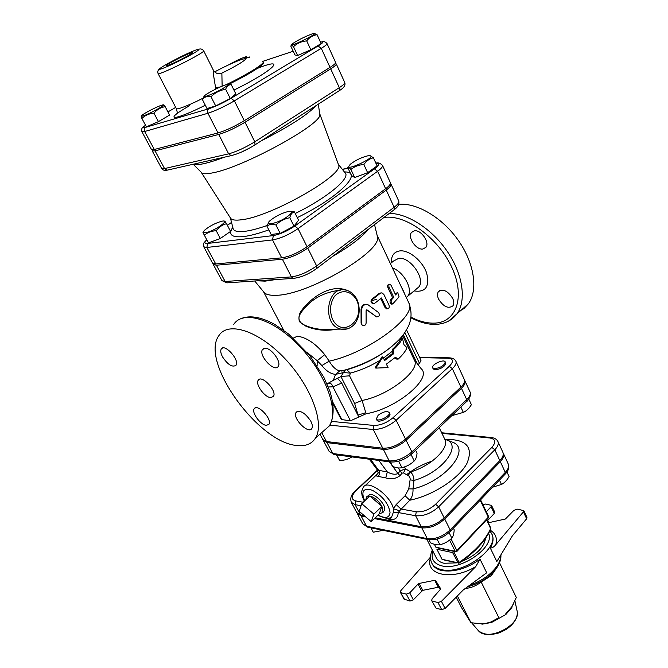 <?xml version="1.0" encoding="UTF-8"?>
<svg xmlns="http://www.w3.org/2000/svg" width="668" height="668" viewBox="0 0 668 668"><rect width="100%" height="100%" fill="white"/><g stroke="black" fill="none" stroke-linecap="round" stroke-linejoin="round"><path stroke-width="1" d="M371.249 521.683L359.209 511.346L361.739 503.705L373.921 514.135L371.249 521.683L379.182 513.942L381.937 506.344L373.921 514.135M365.839 499.781L366.507 496.825L369.788 496.007L361.739 503.705M381.937 506.344C378.606 500.775 374.556 497.326 369.788 496.007L381.937 506.344L383.048 512.364L379.182 513.942M367.676 496.082L368.619 495.481C372.084 490.588 387.198 504.741 384.434 510.327L383.774 511.296M378.08 415.321C383.081 411.697 386.789 410.753 389.227 412.49C391.256 415.738 377.712 422.535 376.326 418.97L378.08 415.321M389.227 412.49L389.811 413.667C391.84 416.924 378.313 423.721 376.919 420.147L376.326 418.97M336.488 454.875L339.553 460.369C343.945 460.477 347.777 459.475 351.051 457.38L351.986 456.912M390.413 461.989L392.642 466.381C396.291 467.959 399.38 468.377 401.911 467.642C406.603 466.573 410.711 464.344 414.235 460.945C415.763 459.475 416.707 456.87 417.057 453.129L415.613 450.224M350.725 456.753L351.051 457.38M336.655 454.891L339.553 460.369M398.654 461.187L401.911 467.642M411.045 454.541L414.235 460.945M434.693 368.686L432.672 367.792C430.893 364.753 444.028 358.616 445.222 361.922C444.47 365.396 440.955 367.65 434.693 368.686M445.222 361.922L445.765 363.075C445.005 366.548 441.498 368.803 435.244 369.838L433.215 368.936L432.672 367.792M451.835 415.646L463.333 412.398C466.565 410.945 469.245 408.373 471.383 404.666L468.786 399.072M460.836 407.054L463.333 412.398M370.832 527.812L373.253 532.212L383.215 530.35M428.956 539.719L430.526 542.8C434.167 544.537 437.29 545.18 439.886 544.746C444.429 543.652 448.412 541.456 451.844 538.166C453.18 536.437 453.964 533.64 454.198 529.782L453.397 528.171M370.932 527.829L373.253 532.212M437.047 539.118L439.886 544.746M449.071 532.613L451.844 538.166M492.658 487.181L501.484 484.467C504.532 482.872 507.054 480.225 509.058 476.518L506.954 471.959M499.447 480.092L501.484 484.467M241.34 152.154L250.475 147.595M244.48 58.7C246.968 57.081 247.352 56.471 245.632 56.872C241.507 58.183 236.255 60.613 229.867 64.17M249.774 57.632L249.456 56.98L246.108 58.275M163.401 105.16L164.119 105.218L165.18 106.671C160.712 107.398 156.972 109.569 153.966 113.193C149.156 113.527 145.14 115.28 141.9 118.461L141.107 116.917L141.541 116.207M143.144 115.898C150.1 113.861 169.012 103.047 162.149 105.068C158.274 106.012 145.223 112.6 142.184 115.147C140.856 116.24 141.182 116.491 143.144 115.898M225.667 89.278L230.285 98.538L235.821 93.862L231.278 84.711C228.648 84.644 226.778 86.164 225.667 89.278C219.997 90.18 215.113 92.652 211.021 96.71C207.297 96.05 204.4 96.943 202.329 99.39L204.049 96.484M223.312 88.226C228.281 85.187 229.316 83.993 226.402 84.636C221.968 85.729 208.65 92.359 205.118 95.24C199.607 99.34 214.027 93.812 223.312 88.226M165.18 106.671L169.588 115.071L158.433 121.634L153.966 113.193M158.433 121.634L146.384 126.837L141.9 118.461M230.285 98.538L215.697 105.953L211.021 96.71M215.697 105.953L206.98 108.525L202.329 99.39M314.636 33.592L317.091 34.719C312.958 35.254 309.493 37.308 306.704 40.882C301.569 41.324 297.16 43.261 293.477 46.693C291.899 45.048 291.023 44.906 290.864 46.251L294.947 54.96L297.602 55.511L293.477 46.693M311.714 34.043C304.257 36.924 297.936 40.097 292.751 43.562C285.027 49.833 322.886 31.396 313.267 33.567L311.714 34.043M306.704 40.882L310.812 49.774L321.141 43.562L317.091 34.719M310.812 49.774L297.602 55.511M370.289 155.753L373.404 157.79C369.613 158.642 366.431 160.896 363.868 164.553C358.883 164.812 354.566 166.449 350.909 169.447C349.189 167.434 348.128 166.8 347.719 167.534L351.46 175.517L354.691 177.521L350.909 169.447M367.667 155.853L367.65 155.853C361.497 157.423 355.86 160.111 350.75 163.919C339.185 175.125 383.507 153.991 367.667 155.853M224.899 221.2L226.536 223.705C222.427 224.724 218.987 227.07 216.223 230.752C211.539 230.928 207.581 232.406 204.341 235.186L202.963 232.539M205.493 232.656C213.844 231.704 232.055 218.762 221.576 221.3C215.497 223.054 209.994 225.884 205.051 229.809C202.796 231.946 202.947 232.89 205.493 232.656M363.868 164.553L367.625 172.686L377.111 165.881L373.404 157.79M226.536 223.705L230.577 231.412L220.315 238.493L216.223 230.752M220.315 238.493L208.458 242.876L204.341 235.186M367.625 172.686L354.691 177.521M290.371 211.389L294.413 211.873C292.183 212.374 290.647 214.328 289.803 217.735C284.459 218.712 279.825 221.116 275.909 224.957C272.152 223.939 269.154 224.331 266.916 226.151L268.786 222.152M287.482 216.557C292.751 212.457 292.768 210.837 287.549 211.681C281.37 213.393 275.75 216.207 270.682 220.114C262.457 226.786 277.754 223.638 287.482 216.557M289.803 217.735L294.012 226.16L298.554 220.215L294.413 211.873M294.012 226.16L280.159 233.374L275.909 224.957M280.159 233.374L271.15 234.468L266.916 226.151M384.25 359.768L392.266 353.681L392.216 349.556C396.458 345.673 399.305 342.091 400.767 338.801L402.495 338.275L403.956 344.663L407.029 347.744C405.543 351.218 402.595 355 398.203 359.083L395.423 357.296L386.388 364.127L388.091 367.6L375.792 368.101L382.914 357.038L384.626 360.536L393.686 353.706L393.569 349.523C398.003 345.456 400.975 341.707 402.495 338.275M392.216 349.556L393.569 349.523M392.266 353.681L393.686 353.706M375.792 368.101L375.291 367.45L382.096 356.737L382.914 357.038M394.821 357.814L396.717 359.108L398.203 359.083M362.031 400.458L349.548 375.825L350.391 373.103L343.41 372.577L340.939 376.61L354.641 403.447L362.073 400.458C388.484 395.64 420.99 370.097 414.36 360.119L402.637 335.603M330.025 67.401L321.283 48.321C325.291 45.875 327.211 44.313 327.036 43.637L335.637 62.516C335.854 63.276 333.983 64.905 330.025 67.401L244.288 120.724C234.551 126.511 225.784 130.594 217.985 132.949L154.308 149.482L151.511 149.574L141.925 131.738L144.664 131.512L207.94 113.251C215.714 110.721 224.523 106.579 234.384 100.851L321.283 48.321L318.01 46L231.011 98.321L234.384 100.851L244.288 120.724M222.135 86.172L221.868 73.096C218.269 74.449 215.405 73.43 213.284 70.04C212.992 71.668 213.76 77.505 215.589 87.541L215.948 88.994M189.996 53.231L192.409 52.655C193.586 53.498 166.29 67.126 166.29 65.689C165.221 65.138 183.249 55.669 189.996 53.231M215.589 87.541L220.089 87.049M215.806 88.318L217.484 88.251M323.228 440.128L327.044 442.642L383.357 449.372C391.047 449.564 398.629 446.533 406.102 440.279L461.438 388.258C464.536 385.244 465.68 382.731 464.861 380.693L464.536 380.15M441.949 433.357L489.869 437.991C495.598 439.076 496.249 442.208 491.848 447.393L435.603 504.265L438.659 506.82L444.162 517.875C436.822 524.48 429.173 527.428 421.199 526.701L375.224 517.809M363.242 502.269L355.685 500.916C350.917 499.422 351.001 496.074 355.927 490.863L355.151 491.122C351.284 494.353 349.999 498.077 351.284 502.294L355.067 504.632L360.57 514.978L364.277 515.696M360.57 514.978L356.77 512.581L351.284 502.294M379.374 472C375.959 474.873 375.591 476.351 378.272 476.434L385.737 477.879C390.83 479.641 395.59 478.898 400.015 475.658L402.044 473.161L403.514 472.936L409.634 476.501L410.219 479.048L408.749 488.867L405.092 495.781L396.166 504.549L393.469 508.807L393.318 512.373L398.228 512.54L415.613 515.729C423.587 516.381 431.269 513.408 438.659 506.82L494.821 449.773C497.844 446.608 498.879 443.869 497.936 441.556L502.879 452.311C503.839 454.657 502.82 457.421 499.831 460.603L444.162 517.875M432.163 461.104C422.811 464.118 414.385 468.577 406.879 474.472M374.422 518.593L421.759 527.795C429.724 528.522 437.381 525.582 444.704 518.969L500.332 461.68C503.321 458.498 504.332 455.726 503.371 453.38L503.087 452.862M357.079 513.074L361.121 516.005L365.672 516.89M419.713 357.622L448.028 358.24C453.463 358.825 453.889 361.505 449.305 366.289L393.034 417.709L396.141 420.255L405.518 439.11C398.036 445.364 390.454 448.395 382.764 448.211L326.468 441.548L322.878 439.619L319.972 434.158M393.034 417.709C386.705 422.894 380.334 425.466 373.921 425.441L373.253 429.499C380.935 429.549 388.567 426.468 396.141 420.255L452.336 368.669C455.484 365.688 456.67 363.217 455.885 361.254L464.335 379.558C465.153 381.587 464.01 384.108 460.903 387.114L405.518 439.11M414.118 359.618L421.207 368.753C432.73 378.397 396.216 408.95 366.106 413.743L350.458 420.807L341.866 419.613L340.947 418.928L332.94 403.522M406.528 329.892L420.999 360.319L419.471 363.325L418.009 364.628M152.78 149.791L152.246 150.935L155.043 150.859L218.753 134.452C226.552 132.105 235.311 128.039 245.039 122.236L330.693 68.854C334.643 66.357 336.513 64.729 336.296 63.961L335.085 63.66M393.677 210.086L394.17 209.719L394.128 207.28C397.71 204.508 399.247 202.429 398.738 201.043L390.972 183.984C391.44 185.295 389.861 187.324 386.238 190.063L307.756 248.104C298.78 254.249 290.329 257.957 282.389 259.226L216.399 265.213L225.124 281.487L226.895 282.856L227.913 282.789M390.972 183.984L390.446 183.424M213.159 263.71L213.267 264.453L216.399 265.213M338.392 164.437L338.509 164.754C345.323 174.231 271.333 216.632 241.641 219.747C235.645 220.574 231.98 220.098 230.627 218.302L230.443 218.019M319.638 113.51L319.797 114.604C322.235 124.064 242.818 167.559 212.683 172.862C207.23 173.989 203.665 174.064 202.003 173.079L201.227 172.294M385.628 188.727L377.629 171.267C381.303 168.561 382.923 166.599 382.488 165.363L390.371 182.656C390.838 183.967 389.26 185.988 385.628 188.727L307.063 246.717C298.087 252.863 289.628 256.579 281.696 257.856L215.722 263.952L212.591 263.2L203.79 246.826L206.871 247.461L272.544 239.921C280.46 238.493 288.968 234.727 298.053 228.631L377.629 171.267L374.431 168.904L294.763 226.068C287.123 231.178 279.976 234.343 273.321 235.57L207.623 243.453C204.35 243.711 204.082 242.492 206.796 239.779M331.837 329.19L320.156 329.274C314.135 328.623 308.449 327.003 303.088 324.414C294.93 319.02 300.717 312.607 304.683 308.182C313.15 297.97 325.099 291.958 340.521 290.146M494.287 513.441L494.721 512.114L491.531 505.392L491.089 506.711L494.287 513.441L487.632 520.539M526.635 518.769L526.977 517.508L523.779 510.594L523.436 511.847L526.635 518.769L512.381 535.845L496.842 561.538L490.304 548.027C492.266 548.01 494.103 546.892 495.815 544.662L523.436 511.847M436.02 608.122L431.62 600.532L436.02 608.122L441.682 609.659L445.097 608.456L463.225 589.978L486.696 572.785L480.041 559.233C466.656 568.752 453.839 572.501 441.573 570.489C437.047 569.386 433.966 567.282 432.33 564.168L431.829 563.182C433.457 566.297 436.538 568.401 441.064 569.495C462.131 575.674 500.591 547.91 491.573 533.523L492.049 534.525C493.811 538.341 493.235 542.85 490.304 548.027M404.666 599.597L400.366 592.265L404.023 599.129L409.977 601.041L413.358 599.78L422.744 590.345L438.3 587.247L439.202 587.473L440.554 589.685M496.257 568.535L491.331 575.591L481.185 582.037C476.092 585.928 470.823 588.049 465.379 588.399M456.202 597.134L461.646 607.822L471.007 622.751L481.219 623.737L486.362 623.244L491.114 621.941L491.565 622.467L505.86 614.485L505.801 613.733L512.005 606.544L516.297 597.484L499.539 562.79M474.814 623.353L478.722 623.695M481.937 624.213L491.565 622.467M511.964 606.611L513.792 603.304M505.86 614.485L511.897 607.488M498.829 617.666L491.114 621.941L498.829 617.666L481.185 582.037M486.838 519.529L488.993 522.267L489.903 522.426L505.359 519.028L513.867 510.402L517.182 509.133L523.779 510.594M422.744 590.345L419.145 583.448L418.001 584.082L421.608 590.971M413.358 599.78L409.709 592.867L418.001 584.082M439.202 587.473L435.628 580.525L434.726 580.3L438.3 587.247M419.145 583.448L434.726 580.3M431.62 600.532L432.146 598.787L440.763 588.934M435.628 580.525L440.738 588.884M445.097 608.456L441.423 601.35L475.725 566.623L480.041 559.233M430.526 557.087L400.833 590.646L400.366 592.265M401.009 592.725L406.319 594.136L409.977 601.041M409.709 592.867L406.319 594.136M432.338 601.058L437.999 602.561L441.682 609.659M441.423 601.35L437.999 602.561M486.296 511.788L491.089 506.711M482.897 504.674L485.344 504.039L491.531 505.392M426.86 539.293L436.471 558.164C437.799 560.702 440.312 562.406 444.02 563.274L456.636 562.857M461.68 561.387C476.042 555.417 483.999 547.71 485.569 538.266M457.371 595.948L471.007 622.751M453.505 551.284L452.612 552.586L458.365 563.241M445.923 560.477L441.999 559.283L457.722 562.773L459.091 562.423L453.514 551.284M452.612 552.586L436.897 549.238L441.531 548.754M479.365 527.486L465.913 541.815M439.886 548.403L435.878 547.217L434.384 544.278M392.091 346.241C378.698 357.263 363.283 365.179 345.857 369.997L339.678 370.949C335.912 369.93 332.422 366.665 329.199 361.146L324.748 354.683C315.63 343.552 306.495 337.398 297.344 336.204L293.377 338.1M377.136 235.445L377.395 236.522C383.031 251.143 307.756 295.281 276.076 295.289C270.264 295.54 266.332 294.663 264.286 292.667L263.584 291.807M348.287 290.847C330.184 282.472 309.994 299.214 301.961 309.91C299.231 313.217 298.371 317.141 299.381 321.667L305.961 326.234C315.839 330.293 326.193 331.261 337.014 329.149M387.031 308.808L385.144 307.748L380.752 298.588M373.136 303.506L372.36 303.431C370.682 302.245 370.556 300.8 371.976 299.105L379.249 293.402L381.01 292.885M395.281 294.162L397.402 292.642M392.091 304.057L391.615 304.132C389.97 303.189 389.611 301.744 390.538 299.798L392.584 297.561L387.991 287.9C387.365 285.962 387.574 284.819 388.626 284.459L389.469 284.251M375.909 316.766L376.652 316.891C379.366 316.632 380.025 315.204 378.622 312.599L367.976 304.717C364.452 303.957 362.332 305.585 361.605 309.601L361.522 323.537L362.114 325.074C364.144 326.193 365.479 325.55 366.122 323.153L366.089 310.678L367.116 309.935L376.652 316.891L366.665 309.885M362.123 325.082L361.087 323.203L361.046 309.351C361.613 305.61 363.551 303.965 366.874 304.408M400.015 475.658L398.011 473.604C395.005 474.798 391.448 474.255 387.331 471.959L377.445 470.088L378.155 472.969L379.366 471.959M378.272 476.434C379.775 474.414 379.858 472.309 378.531 470.105L370.548 459.367M385.737 477.879L387.331 471.959L378.831 460.452M402.044 473.161L399.982 471.057L398.011 473.604L392.751 466.423M403.514 472.936L405.451 468.769L399.982 471.057L398.412 467.951M408.323 475.274L410.578 471.925L405.451 468.769L404.507 466.89M410.102 479.833L413.951 480.476C413.901 477.044 412.782 474.188 410.578 471.925C431.077 466.155 449.915 447.802 444.796 439.268L439.218 427.687M408.749 488.867L413.024 488.909L413.951 480.476C443.477 472.126 463.692 443.61 444.771 439.218L452.887 442.316C471.349 449.389 445.28 481.294 413.024 488.909C413.2 493.51 412.123 497.276 409.81 500.215C432.639 495.631 458.766 478.705 466.882 463.534C473.662 447.201 466.581 439.16 445.631 439.41M405.092 495.781L409.81 500.215L399.639 510.778L393.469 508.807C390.454 495.013 367.208 478.814 363.2 487.456C361.747 490.654 361.263 492.625 361.764 493.36C362.407 495.648 360.812 493.218 364.369 501.184M386.004 518.401C393.786 521.023 397.861 519.069 398.228 512.54L399.639 510.778M397.209 292.843L397.694 292.559L399.088 296.826L392.726 303.957C391.072 303.013 390.722 301.569 391.673 299.606L393.761 297.318L389.177 287.649C388.551 285.687 388.776 284.526 389.845 284.167L391.106 285.336L395.673 294.989L397.209 292.843L395.957 293.194M392.584 297.561L393.761 297.318M386.137 307.697L387.415 308.783C389.068 308.541 389.594 307.33 388.993 305.167L383.891 294.496L381.896 292.793L380.251 293.319L372.811 299.164C371.358 300.867 371.475 302.32 373.145 303.506L374.781 303.23L381.486 297.978L386.137 307.697L385.144 307.748M404.532 293.728L403.981 292.559M404.157 292.392L400.449 285.036M344.68 370.523L341.139 371.082C357.322 366.874 371.817 360.478 384.618 351.894C394.087 344.98 400.7 338.734 404.457 333.157C407.931 327.512 409.776 323.78 409.977 321.959C411.722 316.073 411.321 309.685 408.791 302.796C417.884 315.622 368.335 352.863 329.199 361.146L321.876 365.563C326.159 370.974 330.718 373.913 335.561 374.381L343.41 372.577L344.93 370.348M349.548 375.825L341.273 376.451M354.641 403.447L358.073 415.062L365.797 412.707L362.073 400.458M366.106 413.743L365.797 412.707M328.289 386.956L332.94 386.839L341.699 383.048L358.941 417.249M339.678 370.949L335.561 374.381L333.232 380.409L340.939 376.61M324.748 354.683L317.208 360.72L321.876 365.563M307.464 352.771L317.208 360.72L317.125 365.805M327.98 383.357L326.994 383.849M328.13 383.29L333.232 380.409M327.12 384.142L328.205 383.29C330.51 382.914 332.088 384.1 332.94 386.839L350.458 420.807M422.769 249.039C416.03 250.074 407.28 237.165 411.513 232.397L414.469 230.794C421.166 229.6 430.075 242.634 425.85 247.402L422.769 249.039M438.559 299.072C437.231 296.007 437.181 293.544 438.4 291.682C443.059 288.534 447.852 290.822 452.762 298.546C454.056 301.577 454.106 304.007 452.921 305.844C448.245 309.017 443.46 306.762 438.559 299.072M296.776 445.489C305.385 446.541 311.614 444.086 315.455 438.125C324.907 423.654 311.305 386.38 284.919 358.624C258.658 330.685 228.147 321.024 218.987 335.486C199.448 361.129 257.973 442.558 296.776 445.489M270.757 397.585C264.753 397.552 255.067 384.217 258.199 380.267C261.472 374.163 277.445 391.139 273.404 396.45L270.757 397.585M222.619 357.013C220.716 353.439 220.273 350.75 221.283 348.963C224.573 343.076 240.004 360.227 235.979 365.304C232.347 367.559 227.888 364.795 222.619 357.013M265.121 348.253C271.383 347.869 281.671 362.123 278.239 366.39C274.59 372.953 258.124 355.267 262.499 349.506L265.121 348.253M310.77 421.132C312.407 424.33 312.774 426.769 311.864 428.447C308.532 434.776 292.041 417.968 296.091 412.406C300.157 409.86 305.051 412.766 310.77 421.132M266.357 425.357C260.637 425.115 251.318 412.432 254.207 408.783C257.213 403.088 272.669 419.404 268.92 424.339L266.357 425.357M458.19 311.998L463.834 308.641L468.368 303.831C478.196 290.355 474.564 263.751 458.615 240.822C442.742 217.868 417.124 202.588 398.788 204.333M383.44 358.106L392.174 351.393M346.784 369.78L350.391 373.103C360.252 370.548 370.047 366.34 379.758 360.469M401.852 338.467L402.203 336.146M320.523 42.218C324.331 41.324 323.487 42.585 318.01 46M231.011 98.321C222.728 103.114 215.313 106.596 208.783 108.759C207.422 109.819 207.138 111.314 207.94 113.251L217.985 132.949M262.474 61.456L293.21 51.244M208.783 108.759L145.474 127.379C144.171 128.365 143.896 129.742 144.664 131.512L154.308 149.482M145.474 127.379C142.368 128.214 142.384 127.504 145.524 125.242M167.935 111.923L175.701 107.381M189.704 105.569L189.67 105.627C177.02 112.85 172.018 116.817 174.649 117.526C179.759 116.967 189.979 112.875 205.31 105.243M233.959 90.105C273.68 70.583 287.825 56.179 257.439 68.378M195.557 50.133C200.392 48.472 199.974 49.39 194.313 52.897C185.646 57.982 170.165 65.573 162.783 68.361C148.713 73.522 181.404 55.419 195.557 50.133M159.41 68.963C157.898 70.115 157.448 71.635 158.074 73.538C157.857 76.269 206.036 52.221 203.656 50.793C202.471 49.165 200.968 48.614 199.147 49.131M203.656 50.793L213.284 70.04M207.138 95.975C193.419 103.523 176.561 110.387 176.327 108.592L177.321 112.5M214.653 71.902C226.661 65.314 242.459 58.442 245.072 58.726C248.062 58.809 235.879 66.408 221.868 73.096M226.043 84.736C247.544 74.49 266.457 62.55 262.8 61.748M263.125 62.074L263.359 62.308C266.899 63.126 249.139 74.482 228.064 84.661M435.603 504.265C429.39 509.793 422.944 512.289 416.248 511.763L400.9 509.016L396.166 504.549M355.927 490.863L377.645 470.389M444.704 518.969L450.149 529.916C442.876 536.546 435.26 539.46 427.286 538.65L428.714 539.677M505.15 474.138L505.292 472.41L450.149 529.916L450.098 531.619M421.759 527.795L427.286 538.65L366.573 526.25L367.976 527.227M373.921 425.441L331.704 421.424M267.116 225.5C258.299 228.598 250.943 230.527 245.064 231.303C237.391 232.222 233.366 231.136 232.982 228.038L230.368 217.893M338.342 164.295L344.838 172.519C351.593 177.337 327.988 197.452 295.214 213.493M232.79 227.295C227.972 234.652 231.554 237.75 243.544 236.581C250.224 235.746 258.641 233.508 268.812 229.867M297.268 217.626C339.862 196.835 364.093 171.709 344.362 171.91M375.917 163.276C379.925 163.209 379.432 165.088 374.431 168.904M342.358 169.371L348.078 168.319M227.379 225.308L231.546 222.461M193.344 164.219C195.173 164.996 198.763 164.787 204.132 163.593C209.568 162.374 216.365 160.22 224.523 157.147M261.088 140.94C289.57 126.352 307.898 114.579 316.064 105.602M294.763 226.068L298.053 228.631L307.063 246.717M273.321 235.57L272.544 239.921L281.696 257.856M207.623 243.453L206.871 247.461L215.722 263.952M338.701 91.048L339.311 90.656L339.311 87.658L254.792 141.808L255.001 144.856L254.433 145.223M336.296 63.961L344.771 82.565C345.03 83.425 343.21 85.12 339.311 87.658L330.693 68.854M245.039 122.236L254.792 141.808C245.181 147.661 236.464 151.678 228.64 153.849L231.07 155.661L232.364 155.385M218.753 134.452L228.64 153.849L164.553 168.578L166.883 170.223L168.169 169.931M155.043 150.859L164.553 168.578L161.698 168.52C162.85 170.165 164.578 170.732 166.883 170.223L231.07 155.661C238.526 153.799 246.509 150.2 255.001 144.856L339.311 90.656C343.87 87.967 345.69 85.27 344.771 82.565M331.862 329.19L341.006 329.115C345.807 329.975 350.032 328.598 353.681 324.982C355.468 323.421 357.071 320.498 358.491 316.206C359.768 310.403 359.25 304.808 356.946 299.431C354.332 294.271 350.558 291.148 345.632 290.062C326.41 285.161 321.542 325.658 341.006 329.115L347.26 328.923M467.625 586.746C477.929 583.966 486.546 579.014 493.477 571.891L499.338 563.266M500.783 555.024C501.451 565.312 486.88 579.749 470.172 584.884M517.007 610.519L517.191 611.354C520.773 625.373 487.331 641.973 478.33 630.642L477.779 629.991M430.518 557.813C424.389 574.923 451.894 581.177 475.725 566.623M495.815 544.662C497.443 538.166 495.581 533.356 490.228 530.242M488.609 533.398C495.347 546.983 460.544 571.265 441.64 565.813C433.524 563.541 430.601 558.632 432.872 551.092M459.233 563.049L459.091 562.423C474.756 551.768 485.31 540.42 490.73 528.38L490.721 529.148M444.913 560.26L459.275 563.024C474.848 552.444 485.36 541.097 490.805 528.964L486.605 519.779M436.897 549.238L441.999 559.283M456.895 551.426L456.912 550.632L455.175 551.292L455.835 551.776M438.843 548.186L455.618 551.735L456.995 551.317L488.375 517.892L488.55 516.489L488.275 518.001M480.175 500.207L488.316 517.207L456.912 550.632L451.05 538.876M449.572 540.095L455.175 551.292L435.878 547.217M361.121 516.005L366.573 526.25L362.749 523.795L367.517 527.127L428.246 539.577C436.171 540.521 443.527 537.782 450.315 531.386L505.392 473.888C508.49 470.681 509.45 467.391 508.264 464.026C509.25 466.414 508.256 469.203 505.292 472.41L500.332 461.68M370.99 300.859L376.326 299.414M257.422 280.802L265.113 281.136L275.517 279.591M332.697 256.353C349.706 246.534 361.705 237.432 368.694 229.049M392.475 466.055L389.394 461.847M393.318 512.373L391.623 517.065L389.227 518.176M364.661 500.908C360.778 491.147 363.35 487.598 372.352 490.262C382.372 495.906 388.275 503.238 390.054 512.256C389.544 517.976 385.545 518.911 378.046 515.053M355.685 500.916L355.067 504.632L361.062 505.726M416.248 511.763L415.613 515.729L421.199 526.701M499.831 460.603L494.821 449.773L491.848 447.393M497.936 441.556C496.825 439.285 494.629 437.941 491.331 437.532L489.869 437.991M466.514 401.635L466.723 399.639L411.88 451.902L411.78 453.881M406.102 440.279L411.88 451.902C404.466 458.181 396.917 461.179 389.227 460.912L390.98 462.056M383.357 449.372L389.227 460.912L332.823 453.53L333.958 454.541L390.379 461.98C397.986 462.406 405.217 459.617 412.056 453.614L466.815 401.351C467.558 401.376 472.259 394.446 470.08 391.991C470.915 394.062 469.796 396.608 466.723 399.639L461.438 388.258M327.044 442.642L332.823 453.53L329.207 451.535L334.543 454.616M375.499 316.532L376.259 316.665M361.046 309.351L361.605 309.601M361.087 323.203L361.522 323.537M387.991 287.9L389.177 287.649M390.538 299.798L391.673 299.606M379.249 293.402L380.251 293.319M371.976 299.105L372.811 299.164M386.238 190.063L394.128 207.28L316.632 265.931L316.832 268.386L316.381 268.728M307.756 248.104L316.632 265.931C307.773 272.126 299.364 275.784 291.407 276.903L293.235 278.397L294.271 278.331M282.389 259.226L291.407 276.903L225.124 281.487L221.951 280.61L213.267 264.453M460.903 387.114L452.336 368.669L449.305 366.289M455.885 361.254C454.95 359.2 452.804 358.065 449.439 357.831L448.028 358.24M329.875 425.174L373.253 429.499L382.764 448.211M406.336 297.586L407.822 296.124C413.4 289.628 403.555 271.467 392.467 268.035M356.545 300.057C366.298 319.379 342.492 339.11 332.547 319.346C329.366 311.146 329.984 303.531 334.384 296.5C340.914 288.835 351.602 290.672 356.545 300.057M341.699 383.048L337.44 378.138M341.866 419.613L332.681 401.919M326.969 383.641L327.211 384.108M404.833 332.606L419.471 363.325M417.208 363.592L403.38 334.643M321.734 432.613L326.468 441.548M414.068 290.931C425.574 292.601 429.791 286.697 426.702 273.22C422.685 261.113 409.183 249.89 399.99 250.876C393.995 251.761 391.106 255.744 391.323 262.833M390.379 263.584L393.686 260.946L398.763 258.316C410.177 256.57 425.833 279.032 418.819 286.973L416.406 288.985M383.891 217.509C405.459 213.86 438.859 238.159 452.152 268.118C465.771 298.037 455.743 323.295 433.499 323.145C426.401 323.178 418.894 321.183 410.987 317.158M233.767 324.339C243.252 309.718 273.847 318.97 299.882 346.583C326.034 374.022 339.177 411.179 329.441 425.842L322.385 432.037M448.579 321.108L457.037 313.776C466.473 300.7 463.091 274.999 447.836 252.237C432.63 229.45 407.814 213.284 389.285 213.418M384.434 510.327L383.048 512.364M321.575 41.967C323.663 41.157 325.483 41.717 327.036 43.637M143.837 126.553C141.892 127.538 141.257 129.266 141.925 131.738M158.074 73.538L176.327 108.592M213.276 70.023L213.593 70.599M319.797 114.604L318.344 104.133M202.003 173.079L193.202 164.253M375.842 163.117C378.021 162.391 380.234 163.134 382.488 165.363M342.283 169.28L348.036 168.219M206.746 239.678C202.604 244.463 203.406 242.634 203.79 246.826M227.354 225.266L231.529 222.402M152.246 150.935L161.698 168.52M338.509 164.754L319.738 113.777M230.627 218.302L201.377 172.528M491.331 575.591L493.477 571.891C498.771 566.138 501.242 560.452 500.908 554.816M478.154 623.661L481.603 623.728M512.331 605.993L511.563 607.237M514.911 600.891L517.191 611.354C517.775 616.172 515.721 620.906 511.045 625.54C507.647 628.329 507.363 629.298 498.904 632.913C490.195 635.477 483.331 634.717 478.33 630.642L471.691 622.877M491.573 533.523L489.886 530.96M432.346 550.065C430.117 554.832 429.941 559.208 431.829 563.182M490.746 527.97L486.738 519.629M480.568 499.806L488.55 516.489M362.749 523.795L357.313 513.609M508.264 464.026L503.371 453.38M263.518 291.724L283.691 330.251M377.111 235.336L408.791 302.796M377.395 236.522L374.539 224.607M264.286 292.667L254.717 280.986M369.346 459.208L377.445 470.088L355.351 490.93M377.762 515.329C386.588 518.894 391.206 519.479 391.623 517.065L389.578 518.076M364.912 485.836L377.22 474.205M490.863 437.49L441.665 432.764M329.207 451.535L323.454 440.705M470.08 391.991L464.861 380.693M361.697 324.748L362.114 325.074M392.726 303.957L391.615 304.132M386.43 308.85L387.415 308.783M372.36 303.431L373.145 303.506M221.951 280.61L226.895 282.856L293.235 278.397C300.984 277.504 308.85 274.172 316.832 268.386L394.17 209.719C397.911 207.088 399.431 204.199 398.738 201.043M448.854 357.814L419.504 357.188M416.531 288.877L406.269 297.444M326.911 383.666L328.79 382.964M241.791 318.294C250.776 315.112 261.898 317.25 275.174 324.706L288.576 334L310.086 356.011L323.771 377.111L329.95 391.456C334.359 405.635 334.192 417.091 329.441 425.842L315.455 438.125M259.368 379.324L258.199 380.267M221.283 348.963L222.444 348.07M262.499 349.506L263.852 348.445M296.091 412.406L297.252 411.421M254.207 408.783L255.226 407.948M410.895 317.809C419.838 322.335 427.821 324.514 434.86 324.347C444.187 324.306 451.576 320.782 457.037 313.776L468.368 303.831M411.513 232.397L413.091 231.153M438.4 291.682L439.769 290.522"/></g></svg>
